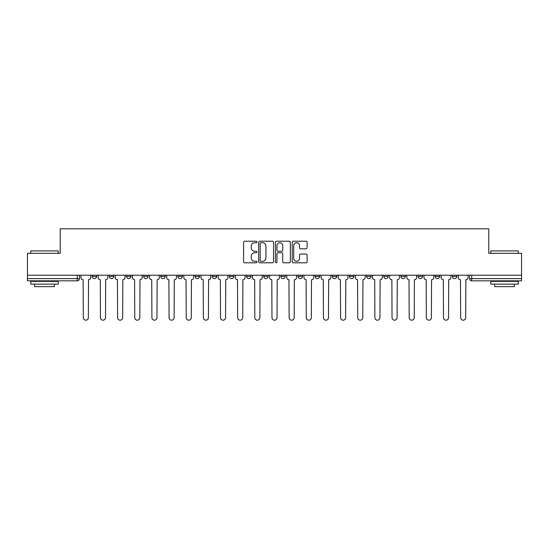<?xml version="1.0" encoding="UTF-8"?>
<svg xmlns="http://www.w3.org/2000/svg" width="549" height="549" viewBox="0 0 549 549"><rect width="100%" height="100%" fill="white"/><g stroke="black" fill="none" stroke-linecap="round" stroke-linejoin="round"><path stroke-width="0.82" d="M256.911 241.979A0.755 0.755 0 0 0 256.157 241.224L244.689 241.224A1.077 1.077 0 0 0 243.605 242.301L243.605 261.729A1.077 1.077 0 0 0 244.689 262.806L256.157 262.806A0.755 0.755 0 0 0 256.911 262.051A0.755 0.755 0 0 0 256.157 261.297L254.667 261.297A3.452 3.452 0 0 1 251.216 257.845L251.216 256.225A3.452 3.452 0 0 1 254.667 252.773L256.157 252.773A0.755 0.755 0 0 0 256.911 252.018A0.755 0.755 0 0 0 256.157 251.264L254.667 251.264A3.452 3.452 0 0 1 251.216 247.805L251.216 246.185A3.452 3.452 0 0 1 254.667 242.733L256.157 242.733A0.755 0.755 0 0 0 256.911 241.979M452.397 276.422L452.397 275.214L452.397 276.422A2.196 2.196 0 0 0 454.593 278.624A2.196 2.196 0 0 1 452.397 276.422L456.789 276.422A2.196 2.196 0 0 1 454.593 278.624M263.726 275.214L263.726 276.422L268.125 276.422A2.196 2.196 0 0 1 265.922 278.624A2.196 2.196 0 0 1 263.726 276.422L263.726 275.214M246.576 275.214L246.576 276.422L250.968 276.422A2.196 2.196 0 0 1 248.772 278.624A2.196 2.196 0 0 1 246.576 276.422L246.576 275.214M160.816 276.422L160.816 275.214L160.816 276.422A2.196 2.196 0 0 0 163.012 278.624A2.196 2.196 0 0 1 160.816 276.422L165.215 276.422A2.196 2.196 0 0 1 163.012 278.624M126.51 275.214L126.51 276.422L130.909 276.422A2.196 2.196 0 0 1 128.713 278.624A2.196 2.196 0 0 1 126.51 276.422L126.51 275.214M109.361 276.422L109.361 275.214L109.361 276.422A2.196 2.196 0 0 0 111.557 278.624A2.196 2.196 0 0 1 109.361 276.422L113.76 276.422A2.196 2.196 0 0 1 111.557 278.624A2.196 2.196 0 0 0 113.76 276.422A2.196 2.196 0 0 1 111.557 278.624M92.211 276.422L92.211 275.214L92.211 276.422A2.196 2.196 0 0 0 94.407 278.624A2.196 2.196 0 0 1 92.211 276.422L96.603 276.422A2.196 2.196 0 0 1 94.407 278.624A2.196 2.196 0 0 0 96.603 276.422A2.196 2.196 0 0 1 94.407 278.624M306.04 248.834A1.077 1.077 0 0 0 307.117 247.75L307.117 242.301A1.077 1.077 0 0 0 306.04 241.224L293.303 241.224A1.077 1.077 0 0 0 292.226 242.301L292.226 261.729A1.077 1.077 0 0 0 293.303 262.806L306.04 262.806A1.077 1.077 0 0 0 307.117 261.729L307.117 255.148A1.077 1.077 0 0 0 306.04 254.063L300.591 254.063A1.077 1.077 0 0 0 299.514 255.148L299.514 258.407A2.889 2.889 0 0 1 296.625 261.297A2.889 2.889 0 0 1 293.736 258.407L293.736 245.623A2.889 2.889 0 0 1 296.625 242.733A2.889 2.889 0 0 1 299.514 245.623L299.514 247.75A1.077 1.077 0 0 0 300.591 248.834L306.04 248.834M27.45 275.214L27.45 253.336L60.212 253.336L60.212 228.816L488.788 228.816L488.788 253.336L521.55 253.336L521.55 275.214L27.45 275.214L27.45 278.624L79.454 278.624L79.454 275.214M273.553 242.301A1.077 1.077 0 0 0 272.476 241.224L259.739 241.224A1.077 1.077 0 0 0 258.661 242.301L258.661 261.729A1.077 1.077 0 0 0 259.739 262.806L272.476 262.806A1.077 1.077 0 0 0 273.553 261.729L273.553 242.301M276.524 241.224L289.261 241.224A1.077 1.077 0 0 1 290.339 242.301L290.339 261.729A1.077 1.077 0 0 1 289.261 262.806L283.806 262.806A1.077 1.077 0 0 1 282.728 261.729L282.728 253.851A1.077 1.077 0 0 0 281.651 252.773L278.034 252.773A1.077 1.077 0 0 0 276.957 253.851L276.957 262.051A0.755 0.755 0 0 1 276.202 262.806A0.755 0.755 0 0 1 275.447 262.051L275.447 242.301A1.077 1.077 0 0 1 276.524 241.224M469.546 275.214L469.546 278.624L521.55 278.624L521.55 280.82L471.742 280.82A2.196 2.196 0 0 1 469.546 278.624M521.55 275.214L521.55 278.624M79.454 278.624A2.196 2.196 0 0 1 77.258 280.82A2.196 2.196 0 0 0 79.454 278.624A2.196 2.196 0 0 1 77.258 280.82L27.45 280.82L27.45 278.624M456.789 275.214L456.789 276.422L456.789 275.214M439.639 275.214L439.639 276.422A2.196 2.196 0 0 1 437.443 278.624A2.196 2.196 0 0 1 435.24 276.422L439.639 276.422A2.196 2.196 0 0 1 437.443 278.624A2.196 2.196 0 0 0 439.639 276.422L439.639 275.214M435.24 275.214L435.24 276.422M422.49 275.214L422.49 276.422A2.196 2.196 0 0 1 420.287 278.624A2.196 2.196 0 0 1 418.091 276.422L422.49 276.422L422.49 275.214M418.091 275.214L418.091 276.422M405.334 275.214L405.334 276.422A2.196 2.196 0 0 1 403.138 278.624A2.196 2.196 0 0 1 400.942 276.422L405.334 276.422M400.942 275.214L400.942 276.422M388.184 275.214L388.184 276.422A2.196 2.196 0 0 1 385.988 278.624A2.196 2.196 0 0 1 383.785 276.422L388.184 276.422L388.184 275.214M383.785 275.214L383.785 276.422M371.035 275.214L371.035 276.422A2.196 2.196 0 0 1 368.832 278.624A2.196 2.196 0 0 1 366.636 276.422L371.035 276.422L371.035 275.214M366.636 275.214L366.636 276.422M353.879 275.214L353.879 276.422A2.196 2.196 0 0 1 351.683 278.624A2.196 2.196 0 0 1 349.487 276.422L353.879 276.422M349.487 275.214L349.487 276.422M336.729 275.214L336.729 276.422A2.196 2.196 0 0 1 334.533 278.624A2.196 2.196 0 0 1 332.33 276.422L336.729 276.422M332.33 275.214L332.33 276.422M319.58 275.214L319.58 276.422A2.196 2.196 0 0 1 317.377 278.624A2.196 2.196 0 0 1 315.181 276.422A2.196 2.196 0 0 0 317.377 278.624M315.181 275.214L315.181 276.422L319.58 276.422M302.424 275.214L302.424 276.422A2.196 2.196 0 0 1 300.228 278.624A2.196 2.196 0 0 1 298.032 276.422L302.424 276.422L302.424 275.214M298.032 275.214L298.032 276.422M285.274 275.214L285.274 276.422A2.196 2.196 0 0 1 283.078 278.624A2.196 2.196 0 0 1 280.875 276.422L285.274 276.422A2.196 2.196 0 0 1 283.078 278.624A2.196 2.196 0 0 0 285.274 276.422L285.274 275.214M280.875 275.214L280.875 276.422M268.125 275.214L268.125 276.422M250.968 275.214L250.968 276.422L250.968 275.214M233.819 275.214L233.819 276.422A2.196 2.196 0 0 1 231.623 278.624A2.196 2.196 0 0 1 229.42 276.422L233.819 276.422L233.819 275.214M229.42 275.214L229.42 276.422M216.67 275.214L216.67 276.422A2.196 2.196 0 0 1 214.467 278.624A2.196 2.196 0 0 1 212.271 276.422L216.67 276.422M212.271 275.214L212.271 276.422M199.513 275.214L199.513 276.422A2.196 2.196 0 0 1 197.317 278.624A2.196 2.196 0 0 1 195.121 276.422L199.513 276.422M195.121 275.214L195.121 276.422M182.364 275.214L182.364 276.422A2.196 2.196 0 0 1 180.168 278.624A2.196 2.196 0 0 1 177.965 276.422L182.364 276.422A2.196 2.196 0 0 1 180.168 278.624A2.196 2.196 0 0 0 182.364 276.422M177.965 275.214L177.965 276.422M165.215 275.214L165.215 276.422M148.058 275.214L148.058 276.422A2.196 2.196 0 0 1 145.862 278.624A2.196 2.196 0 0 1 143.666 276.422L148.058 276.422A2.196 2.196 0 0 1 145.862 278.624A2.196 2.196 0 0 0 148.058 276.422L148.058 275.214M143.666 275.214L143.666 276.422M130.909 275.214L130.909 276.422L130.909 275.214M113.76 275.214L113.76 276.422L113.76 275.214M96.603 275.214L96.603 276.422L96.603 275.214M260.926 242.733A0.755 0.755 0 0 0 260.171 243.488L260.171 260.542A0.755 0.755 0 0 0 260.926 261.297L262.491 261.297A3.452 3.452 0 0 0 265.949 257.845L265.949 246.185A3.452 3.452 0 0 0 262.491 242.733L260.926 242.733M282.728 245.678A2.889 2.889 0 0 0 279.839 242.788A2.889 2.889 0 0 0 276.957 245.678L276.957 250.179A1.077 1.077 0 0 0 278.034 251.264L281.651 251.264A1.077 1.077 0 0 0 282.728 250.179L282.728 245.678M80.936 277.526L80.936 275.214L80.936 277.526A2.196 2.196 0 0 0 83.139 279.722L83.304 317.651A2.525 2.525 0 0 0 85.829 320.184A2.525 2.525 0 0 0 88.362 317.651L88.526 279.722A2.196 2.196 0 0 0 90.722 277.526L90.722 275.214L90.722 277.526M83.139 279.722L83.304 317.651M88.362 317.651L88.526 279.722M98.093 277.526L98.093 275.214L98.093 277.526A2.196 2.196 0 0 0 100.289 279.722L100.453 317.651A2.525 2.525 0 0 0 102.986 320.184A2.525 2.525 0 0 0 105.511 317.651L105.676 279.722A2.196 2.196 0 0 0 107.879 277.526L107.879 275.214L107.879 277.526M115.242 277.526L115.242 275.214L115.242 277.526A2.196 2.196 0 0 0 117.438 279.722L117.61 317.651A2.525 2.525 0 0 0 120.135 320.184A2.525 2.525 0 0 0 122.66 317.651L122.832 279.722A2.196 2.196 0 0 0 125.028 277.526L125.028 275.214L125.028 277.526M100.289 279.722L100.453 317.651M105.511 317.651L105.676 279.722M117.438 279.722L117.61 317.651M122.66 317.651L122.832 279.722M30.751 250.914L58.235 250.914L30.751 250.914L30.751 253.336M58.235 284.121L30.751 284.121L30.751 281.369L58.235 281.369L58.235 284.121M54.385 284.121L54.385 286.647L34.594 286.647L34.594 284.121M490.765 250.914L518.249 250.914L490.765 250.914L490.765 253.336M518.249 284.121L490.765 284.121L490.765 281.369L518.249 281.369L518.249 284.121M514.406 284.121L514.406 286.647L494.615 286.647L494.615 284.121M132.391 277.526L132.391 275.214L132.391 277.526A2.196 2.196 0 0 0 134.594 279.722L134.759 317.651A2.525 2.525 0 0 0 137.284 320.184A2.525 2.525 0 0 0 139.817 317.651L139.981 279.722A2.196 2.196 0 0 0 142.177 277.526L142.177 275.214L142.177 277.526M149.548 277.526L149.548 275.214L149.548 277.526A2.196 2.196 0 0 0 151.744 279.722L151.908 317.651A2.525 2.525 0 0 0 154.441 320.184A2.525 2.525 0 0 0 156.966 317.651L157.131 279.722A2.196 2.196 0 0 0 159.334 277.526L159.334 275.214L159.334 277.526M166.697 277.526L166.697 275.214L166.697 277.526A2.196 2.196 0 0 0 168.893 279.722L169.065 317.651A2.525 2.525 0 0 0 171.59 320.184A2.525 2.525 0 0 0 174.115 317.651L174.287 279.722A2.196 2.196 0 0 0 176.483 277.526L176.483 275.214L176.483 277.526M134.594 279.722L134.759 317.651M139.817 317.651L139.981 279.722M151.744 279.722L151.908 317.651M156.966 317.651L157.131 279.722M168.893 279.722L169.065 317.651M174.115 317.651L174.287 279.722M183.846 277.526L183.846 275.214L183.846 277.526A2.196 2.196 0 0 0 186.049 279.722L186.214 317.651A2.525 2.525 0 0 0 188.739 320.184A2.525 2.525 0 0 0 191.272 317.651L191.436 279.722A2.196 2.196 0 0 0 193.632 277.526L193.632 275.214L193.632 277.526M186.049 279.722L186.214 317.651M191.272 317.651L191.436 279.722M201.003 277.526L201.003 275.214L201.003 277.526A2.196 2.196 0 0 0 203.199 279.722L203.363 317.651A2.525 2.525 0 0 0 205.896 320.184A2.525 2.525 0 0 0 208.421 317.651L208.586 279.722A2.196 2.196 0 0 0 210.789 277.526L210.789 275.214L210.789 277.526M203.199 279.722L203.363 317.651M208.421 317.651L208.586 279.722M218.152 277.526L218.152 275.214L218.152 277.526A2.196 2.196 0 0 0 220.348 279.722L220.52 317.651A2.525 2.525 0 0 0 223.045 320.184A2.525 2.525 0 0 0 225.57 317.651L225.742 279.722A2.196 2.196 0 0 0 227.938 277.526L227.938 275.214L227.938 277.526M220.348 279.722L220.52 317.651M225.57 317.651L225.742 279.722M235.301 277.526L235.301 275.214L235.301 277.526A2.196 2.196 0 0 0 237.504 279.722L237.669 317.651A2.525 2.525 0 0 0 240.194 320.184A2.525 2.525 0 0 0 242.727 317.651L242.891 279.722A2.196 2.196 0 0 0 245.087 277.526L245.087 275.214L245.087 277.526M237.504 279.722L237.669 317.651M242.727 317.651L242.891 279.722M252.458 277.526L252.458 275.214L252.458 277.526A2.196 2.196 0 0 0 254.654 279.722L254.818 317.651A2.525 2.525 0 0 0 257.351 320.184A2.525 2.525 0 0 0 259.876 317.651L260.041 279.722A2.196 2.196 0 0 0 262.244 277.526L262.244 275.214L262.244 277.526M254.654 279.722L254.818 317.651M259.876 317.651L260.041 279.722M269.607 277.526L269.607 275.214L269.607 277.526A2.196 2.196 0 0 0 271.803 279.722L271.975 317.651A2.525 2.525 0 0 0 274.5 320.184A2.525 2.525 0 0 0 277.025 317.651L277.197 279.722A2.196 2.196 0 0 0 279.393 277.526L279.393 275.214L279.393 277.526M271.803 279.722L271.975 317.651M277.025 317.651L277.197 279.722M286.756 277.526L286.756 275.214L286.756 277.526A2.196 2.196 0 0 0 288.959 279.722L289.124 317.651A2.525 2.525 0 0 0 291.649 320.184A2.525 2.525 0 0 0 294.182 317.651L294.346 279.722A2.196 2.196 0 0 0 296.542 277.526L296.542 275.214L296.542 277.526M288.959 279.722L289.124 317.651M294.182 317.651L294.346 279.722M303.913 277.526L303.913 275.214L303.913 277.526A2.196 2.196 0 0 0 306.109 279.722L306.273 317.651A2.525 2.525 0 0 0 308.806 320.184A2.525 2.525 0 0 0 311.331 317.651L311.496 279.722A2.196 2.196 0 0 0 313.699 277.526L313.699 275.214L313.699 277.526M306.109 279.722L306.273 317.651M311.331 317.651L311.496 279.722M321.062 277.526L321.062 275.214L321.062 277.526A2.196 2.196 0 0 0 323.258 279.722L323.43 317.651A2.525 2.525 0 0 0 325.955 320.184A2.525 2.525 0 0 0 328.48 317.651L328.652 279.722A2.196 2.196 0 0 0 330.848 277.526L330.848 275.214L330.848 277.526M323.258 279.722L323.43 317.651M328.48 317.651L328.652 279.722M338.211 277.526L338.211 275.214L338.211 277.526A2.196 2.196 0 0 0 340.414 279.722L340.579 317.651A2.525 2.525 0 0 0 343.104 320.184A2.525 2.525 0 0 0 345.637 317.651L345.801 279.722A2.196 2.196 0 0 0 347.997 277.526L347.997 275.214L347.997 277.526M340.414 279.722L340.579 317.651M345.637 317.651L345.801 279.722M355.368 277.526L355.368 275.214L355.368 277.526A2.196 2.196 0 0 0 357.564 279.722L357.728 317.651A2.525 2.525 0 0 0 360.261 320.184A2.525 2.525 0 0 0 362.786 317.651L362.951 279.722A2.196 2.196 0 0 0 365.154 277.526L365.154 275.214L365.154 277.526M357.564 279.722L357.728 317.651M362.786 317.651L362.951 279.722M372.517 277.526L372.517 275.214L372.517 277.526A2.196 2.196 0 0 0 374.713 279.722L374.885 317.651A2.525 2.525 0 0 0 377.41 320.184A2.525 2.525 0 0 0 379.935 317.651L380.107 279.722A2.196 2.196 0 0 0 382.303 277.526L382.303 275.214L382.303 277.526M374.713 279.722L374.885 317.651M379.935 317.651L380.107 279.722M389.666 277.526L389.666 275.214L389.666 277.526A2.196 2.196 0 0 0 391.869 279.722L392.034 317.651A2.525 2.525 0 0 0 394.559 320.184A2.525 2.525 0 0 0 397.092 317.651L397.256 279.722A2.196 2.196 0 0 0 399.452 277.526L399.452 275.214L399.452 277.526M391.869 279.722L392.034 317.651M397.092 317.651L397.256 279.722M406.823 277.526L406.823 275.214L406.823 277.526A2.196 2.196 0 0 0 409.019 279.722L409.183 317.651A2.525 2.525 0 0 0 411.716 320.184A2.525 2.525 0 0 0 414.241 317.651L414.406 279.722A2.196 2.196 0 0 0 416.609 277.526L416.609 275.214L416.609 277.526M409.019 279.722L409.183 317.651M414.241 317.651L414.406 279.722M423.972 277.526L423.972 275.214L423.972 277.526A2.196 2.196 0 0 0 426.168 279.722L426.34 317.651A2.525 2.525 0 0 0 428.865 320.184A2.525 2.525 0 0 0 431.39 317.651L431.562 279.722A2.196 2.196 0 0 0 433.758 277.526L433.758 275.214L433.758 277.526M426.168 279.722L426.34 317.651M431.39 317.651L431.562 279.722M441.121 277.526L441.121 275.214L441.121 277.526A2.196 2.196 0 0 0 443.324 279.722L443.489 317.651A2.525 2.525 0 0 0 446.014 320.184A2.525 2.525 0 0 0 448.547 317.651L448.711 279.722A2.196 2.196 0 0 0 450.907 277.526L450.907 275.214L450.907 277.526M443.324 279.722L443.489 317.651M448.547 317.651L448.711 279.722M458.278 277.526L458.278 275.214L458.278 277.526A2.196 2.196 0 0 0 460.474 279.722L460.638 317.651A2.525 2.525 0 0 0 463.171 320.184A2.525 2.525 0 0 0 465.696 317.651L465.861 279.722A2.196 2.196 0 0 0 468.064 277.526L468.064 275.214L468.064 277.526M460.474 279.722L460.638 317.651M465.696 317.651L465.861 279.722M77.258 275.214L77.258 280.82M471.742 275.214L471.742 280.82M58.235 253.336L58.235 250.914M51.97 281.369L51.97 280.82M37.016 281.369L37.016 280.82M518.249 253.336L518.249 250.914M511.984 281.369L511.984 280.82M497.03 281.369L497.03 280.82"/></g></svg>
